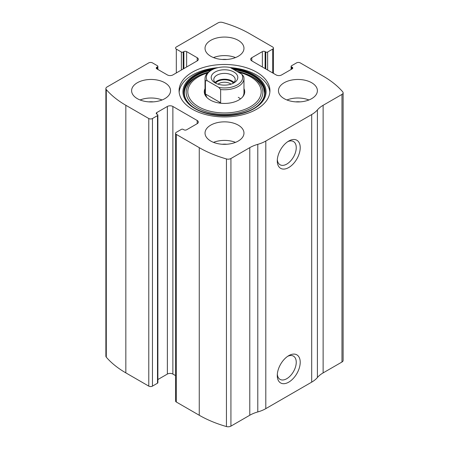 <?xml version="1.0" encoding="UTF-8"?>
<svg xmlns="http://www.w3.org/2000/svg" width="449" height="449" viewBox="0 0 449 449"><rect width="100%" height="100%" fill="white"/><g stroke="black" fill="none" stroke-linecap="round" stroke-linejoin="round"><path stroke-width="0.67" d="M251.805 57.713L251.805 60.89A3.895 2.251 0 0 1 250.665 59.302A3.895 2.251 0 0 1 251.805 57.713L262.362 51.618A1.948 1.123 0 0 1 265.112 51.618L265.802 52.017A1.296 0.752 0 0 0 267.638 52.017L272.683 49.104A2.599 1.499 0 0 0 273.447 48.043A2.599 1.499 0 0 0 272.683 46.982L249.739 33.737A103.837 59.953 0 0 0 222.564 22.45A3.895 2.251 0 0 0 218.074 22.871L176.317 46.982A2.599 1.499 0 0 0 175.553 48.043A2.599 1.499 0 0 0 176.317 49.104L176.317 72.946M156.813 67.249L156.813 68.843A1.948 1.123 0 0 1 156.241 68.046A1.948 1.123 0 0 1 156.813 67.249L157.498 66.856A1.296 0.752 0 0 0 157.88 66.323A1.296 0.752 0 0 0 157.498 65.795L152.452 62.877A2.599 1.499 0 0 0 148.782 62.877L107.019 86.988A3.895 2.251 0 0 0 105.88 88.576A3.895 2.251 0 0 0 106.29 89.581A103.837 59.953 0 0 0 125.832 105.274L148.782 118.519A2.599 1.499 0 0 0 152.452 118.519L152.452 386.123L157.498 383.205A1.296 0.752 0 0 0 157.88 382.677L157.88 115.073A1.296 0.752 0 0 0 157.498 114.546L156.813 114.147A1.948 1.123 0 0 1 156.241 113.35A1.948 1.123 0 0 1 156.813 112.559L156.813 114.147M197.195 123.683A3.895 2.251 0 0 0 198.335 122.094A3.895 2.251 0 0 0 197.195 120.506L197.195 123.683L186.638 129.778A1.948 1.123 0 0 1 183.888 129.778L183.198 129.379A1.296 0.752 0 0 0 181.362 129.379L176.317 132.298A2.599 1.499 0 0 0 175.553 133.353L175.553 400.957A2.599 1.499 0 0 0 176.317 402.018L199.261 415.263A103.837 59.953 0 0 0 226.436 426.55A3.895 2.251 0 0 0 230.926 426.129L249.779 415.241A29.853 17.236 0 0 1 257.788 411.941A29.853 17.236 0 0 0 265.802 408.641L311.69 382.144A29.853 17.236 0 0 0 317.409 377.519A29.853 17.236 0 0 1 323.128 372.894L341.981 362.012A3.895 2.251 0 0 0 343.12 360.424L343.12 92.82A3.895 2.251 0 0 0 342.71 91.82A103.837 59.953 0 0 0 323.168 76.128L300.218 62.877A2.599 1.499 0 0 0 296.548 62.877L291.502 65.795A1.296 0.752 0 0 0 291.12 66.323A1.296 0.752 0 0 0 291.502 66.856L291.502 69.236M175.553 133.353A2.599 1.499 0 0 0 176.317 134.414L199.261 147.665A103.837 59.953 0 0 0 226.436 158.946A3.895 2.251 0 0 0 230.926 158.525L249.779 147.642L249.779 415.241M105.88 88.576L105.88 356.18A3.895 2.251 0 0 0 106.29 357.18A103.837 59.953 0 0 0 125.832 372.872L148.782 386.123A2.599 1.499 0 0 0 152.452 386.123M343.12 92.82A3.895 2.251 0 0 1 341.981 94.408L323.128 105.296A29.853 17.236 0 0 0 317.409 109.921A29.853 17.236 0 0 1 311.69 114.546L265.802 141.037A29.853 17.236 0 0 1 257.788 144.342A29.853 17.236 0 0 0 249.779 147.642M288.746 382.144A16.226 9.367 -60 0 1 277.274 375.521A16.226 9.367 -60 0 1 288.746 355.653A16.226 9.367 -60 0 1 300.218 362.276A16.226 9.367 -60 0 1 288.746 382.144M288.746 167.533A16.226 9.367 -60 0 1 277.274 160.91A16.226 9.367 -60 0 1 288.746 141.042A16.226 9.367 -60 0 1 300.218 147.665A16.226 9.367 -60 0 1 288.746 167.533M192.374 109.247A45.428 26.227 0 0 0 241.888 114.933A45.428 26.227 0 0 0 269.928 90.698A45.428 26.227 0 0 0 256.626 72.154A45.428 26.227 0 0 0 207.112 66.469A45.428 26.227 0 0 0 179.072 90.698A45.428 26.227 0 0 0 192.374 109.247M238.267 40.359A19.47 11.242 180 0 1 243.97 48.307A19.47 11.242 180 0 1 224.5 59.549A19.47 11.242 180 0 1 205.03 48.307A19.47 11.242 180 0 1 217.047 37.924A19.47 11.242 180 0 1 238.267 40.359M311.69 82.751A19.47 11.242 180 0 1 317.392 90.698A19.47 11.242 180 0 1 297.923 101.94A19.47 11.242 180 0 1 278.453 90.698A19.47 11.242 180 0 1 290.475 80.315A19.47 11.242 180 0 1 311.69 82.751M164.839 82.751A19.47 11.242 180 0 1 170.547 90.698A19.47 11.242 180 0 1 151.077 101.94A19.47 11.242 180 0 1 131.608 90.698A19.47 11.242 180 0 1 143.624 80.315A19.47 11.242 180 0 1 164.839 82.751M238.267 125.142A19.47 11.242 180 0 1 243.97 133.089A19.47 11.242 180 0 1 224.5 144.331A19.47 11.242 180 0 1 205.03 133.089A19.47 11.242 180 0 1 217.047 122.706A19.47 11.242 180 0 1 238.267 125.142M251.805 60.89L276.129 74.932A3.895 2.251 0 0 0 281.635 74.932L292.187 68.843A1.948 1.123 0 0 0 292.759 68.046A1.948 1.123 0 0 0 292.187 67.249L291.502 66.856M156.813 68.843L167.365 74.932A3.895 2.251 0 0 0 172.871 74.932L197.195 60.89A3.895 2.251 0 0 0 198.335 59.302A3.895 2.251 0 0 0 197.195 57.713L186.638 51.618A1.948 1.123 0 0 0 183.888 51.618L183.198 52.017A1.296 0.752 0 0 1 181.362 52.017L176.317 49.104M157.88 115.073A1.296 0.752 0 0 1 157.498 115.606L152.452 118.519M197.195 120.506L172.871 106.464A3.895 2.251 0 0 0 167.365 106.464L156.813 112.559M175.553 375.611L172.871 374.068A3.895 2.251 0 0 0 167.365 374.068L157.88 379.54M287.708 141.693A13.414 7.745 -60 0 1 293.466 141.525A13.414 7.745 -60 0 1 295.526 152.273A13.414 7.745 -60 0 1 286.759 164.093A13.414 7.745 -60 0 1 280.053 164.755A13.414 7.745 -60 0 1 277.319 159.681M287.708 356.304A13.414 7.745 -60 0 1 293.466 356.136A13.414 7.745 -60 0 1 295.526 366.884A13.414 7.745 -60 0 1 286.759 378.703A13.414 7.745 -60 0 1 280.053 379.371A13.414 7.745 -60 0 1 277.319 374.292M213.494 142.367A19.47 11.242 180 0 1 235.506 142.367M222.255 144.258A12.982 7.493 180 0 1 226.745 144.258M140.071 99.97A19.47 11.242 180 0 1 162.078 99.97M148.827 101.867A12.982 7.493 180 0 1 153.322 101.867M286.922 99.97A19.47 11.242 180 0 1 308.929 99.97M295.678 101.867A12.982 7.493 180 0 1 300.173 101.867M213.494 57.579A19.47 11.242 180 0 1 235.506 57.579M222.255 59.476A12.982 7.493 180 0 1 226.745 59.476M230.393 67.608A45.428 26.227 180 0 1 256.626 75.067A45.428 26.227 180 0 1 269.86 92.157M179.14 92.157A45.428 26.227 180 0 1 217.995 67.653M189.439 103.893C179.303 94.009 184.696 80.674 202.651 74.029L208.476 72.126A38.367 22.153 180 0 0 203.846 73.591A38.367 22.153 180 0 0 193.749 105.498A38.367 22.153 180 0 0 249.599 109.006A38.367 22.153 180 0 0 251.631 76.594A38.367 22.153 180 0 0 245.154 73.591L236.707 71.251A38.367 22.153 180 0 1 245.154 73.591L246.349 74.029A40.584 23.432 180 0 1 253.197 77.206M243.97 88.61A20.222 11.674 180 0 1 242.96 96.524A20.222 11.674 180 0 1 224.5 103.433A20.222 11.674 180 0 1 206.04 96.524A20.222 11.674 180 0 1 205.03 88.61M241.758 74.169A18.173 10.49 180 0 1 237.347 84.872A18.173 10.49 180 0 1 218.815 87.415L207.242 80.736A18.173 10.49 180 0 1 211.653 70.033A18.173 10.49 180 0 1 230.185 67.485L241.758 74.169L243.583 76.279A19.47 11.242 180 0 1 243.97 78.513L243.97 92.82A19.47 11.242 180 0 1 242.595 96.967M206.405 96.967A19.47 11.242 180 0 1 205.03 92.82L205.03 78.513A19.47 11.242 180 0 1 210.733 70.56L211.653 70.033M238.267 97.321A19.47 11.242 180 0 1 240.518 98.881M233.907 82.885A13.302 7.684 180 0 1 215.093 82.885A13.302 7.684 180 0 1 215.093 72.02A13.302 7.684 180 0 1 233.907 72.02A13.302 7.684 180 0 1 233.907 82.885L233.907 82.885M207.242 80.736L205.418 80.741A19.47 11.242 180 0 1 205.03 78.513M243.97 78.513A19.47 11.242 180 0 1 220.639 89.531L218.815 87.415M220.639 89.531L220.639 102.776L205.418 93.987L206.809 97.411M218.826 102.961L220.639 102.776M205.418 80.741L205.418 93.987M216.109 83.413A10.709 6.185 180 0 1 213.791 79.568A10.709 6.185 180 0 1 224.5 73.389A10.709 6.185 180 0 1 235.209 79.568A10.709 6.185 180 0 1 232.891 83.413M215.054 82.487A10.709 6.185 180 0 1 224.5 79.215A10.709 6.185 180 0 1 233.946 82.487M215.655 83.054A9.738 5.618 180 0 1 224.5 79.782A9.738 5.618 180 0 1 233.345 83.054M218.006 84.154A7.981 4.608 180 0 1 230.994 84.154M199.261 147.665L199.261 415.263M176.317 134.414L176.317 402.018M106.29 89.581L106.29 357.18M125.832 105.274L125.832 372.872M148.782 118.519L148.782 386.123M226.436 158.946L226.436 426.55M230.926 158.525L230.926 426.129M257.788 144.342L257.788 411.941M265.802 141.037L265.802 408.641M311.69 114.546L311.69 382.144M317.409 109.921L317.409 377.519M323.128 105.296L323.128 372.894M341.981 94.408L341.981 362.012M292.187 67.249L292.187 68.843M262.362 51.618L262.362 66.985M265.112 51.618L265.112 68.574M265.802 52.017L265.802 68.972M267.638 52.017L267.638 70.033M272.683 49.104L272.683 72.946M181.362 52.017L181.362 70.033M183.198 52.017L183.198 68.972M183.888 51.618L183.888 68.574M186.638 51.618L186.638 66.985M197.195 57.713L197.195 60.89M157.498 66.856L157.498 69.236M172.871 106.464L172.871 374.068M167.365 106.464L167.365 374.068M157.498 115.606L157.498 383.205M231.274 68.113A41.561 23.993 180 0 1 253.887 74.82A41.561 23.993 180 0 1 247.882 111.633A41.561 23.993 180 0 1 186.374 101.345A41.561 23.993 180 0 1 215.368 68.383M232.672 68.921A40.707 23.5 180 0 1 253.287 75.325A40.707 23.5 180 0 1 259.87 103.584L259.87 103.584C246.355 119.108 202.645 119.108 189.13 103.584L189.13 103.584A40.707 23.5 180 0 1 212.764 69.443M234.052 69.718A40.354 23.297 180 0 1 253.034 75.881A40.354 23.297 180 0 1 259.713 103.736M189.287 103.736A40.354 23.297 180 0 1 211.024 70.392M238.172 72.098A36.695 21.187 180 0 1 250.447 76.779A36.695 21.187 180 0 1 247.674 108.187A36.695 21.187 180 0 1 193.833 103.399A36.695 21.187 180 0 1 207.567 72.963M291.12 66.323L291.12 69.46M273.447 48.043L273.447 73.389M157.88 66.323L157.88 69.46M246.349 74.029L253.141 77.177C258.383 80.27 261.851 83.806 263.535 87.78L264.618 92.988C264.624 96.76 262.94 100.391 259.561 103.893"/></g></svg>
